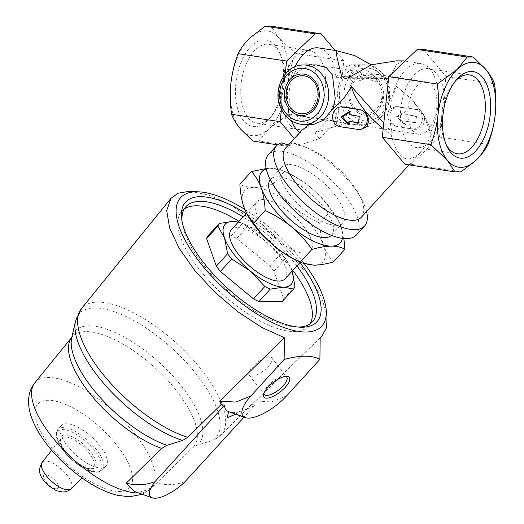 <?xml version="1.0" encoding="UTF-8"?>
<svg xmlns="http://www.w3.org/2000/svg" width="524" height="524" viewBox="0 0 524 524"><rect width="100%" height="100%" fill="white"/><g stroke="black" fill="none" stroke-linecap="round" stroke-linejoin="round"><path stroke-width="0.39" stroke-dasharray="2.62 1.97" d="M317.983 89.938A26.469 14.181 -81.3 0 1 299.689 116.158A26.469 14.181 -81.3 0 1 289.661 87.855A26.469 14.181 -81.3 0 1 307.673 63.83A26.469 14.181 -81.3 0 1 317.983 89.938M408.111 108.173A26.469 14.181 98.7 0 0 418.427 134.275A26.469 14.181 98.7 0 0 436.721 108.055A26.469 14.181 98.7 0 0 426.412 81.947A26.469 14.181 98.7 0 0 408.111 108.173M376.625 74.447L377.784 74.526C382.107 74.546 384.596 81.462 377.359 81.921C368.863 81.482 361.527 71.087 356.851 71.336C350.785 68.873 344.104 80.906 355.888 82.006L376.625 74.447M283.137 83.159A43.741 23.436 -81.3 0 1 269.1 118.909A43.741 23.436 -81.3 0 1 238.079 110.23A43.741 23.436 -81.3 0 1 247.099 51.11A43.741 23.436 -81.3 0 1 279.299 52.079A43.741 23.436 -81.3 0 1 283.137 83.159M250.053 37.839A52.931 28.361 98.7 0 0 230.888 83.368A52.931 28.361 98.7 0 0 240.333 128.78A52.931 28.361 98.7 0 0 268.943 128.662A52.931 28.361 98.7 0 0 288.108 83.139A52.931 28.361 98.7 0 0 278.663 37.728A52.931 28.361 98.7 0 0 250.053 37.839M383.201 128.727A51.28 20.436 42.3 0 0 391.074 134.55C397.506 159.073 407.24 165.08 420.274 152.563C424.185 148.24 427.859 142.181 431.291 134.393A51.28 20.436 42.3 0 0 426.339 119.898A51.28 20.436 42.3 0 0 396.196 86.257C394.172 95.676 388.657 102.828 379.638 107.721L370.619 120.022L354.846 124.319L345.493 123.441L314.714 132.664L319.463 138.526L298.968 145.436L292.837 142.823L286.923 145.325L280.884 145.351L281.27 142.869M285.2 74.094L284.801 77.84A29.776 25.054 89.8 0 0 281.912 104.905L288.004 104.879C293.171 114.415 300.671 120.651 310.516 123.579L313.503 124.489M301.608 130.515L300.357 132.723L296.093 136.574M288.442 144.978L290.132 145.476L293.119 139.843M290.132 145.476A51.28 20.436 42.3 0 0 285.56 148.135M361.37 217.205A51.28 20.436 42.3 0 0 358.783 194.037A51.28 20.436 42.3 0 0 308.872 148.561A51.28 20.436 42.3 0 0 298.968 145.436M413.475 129.199L396.118 126.454L390.085 122.898L387.118 116.086L389.05 109.437L395.371 106.7L416.285 109.509L421.519 113.066L422.757 119.963L419.744 126.572L414.445 129.277L397.133 126.454A9.923 8.351 89.8 0 1 389.856 115.994A9.923 8.351 89.8 0 1 398.148 106.686A9.923 8.351 89.8 0 1 399.242 106.765L417.189 109.503A9.923 8.351 89.8 0 1 424.473 119.963A9.923 8.351 89.8 0 1 416.174 129.271A9.923 8.351 89.8 0 1 415.087 129.192M343.705 106.909L338.589 109.621L335.373 116.282L336.159 123.114L340.941 126.677L360.695 129.494M402.766 60.83L396.471 64.662L389.948 77.139L387.118 78.554L382.061 75.934L371.182 64.858M379.638 107.721L382.592 98.329L380.627 85.55L373.206 74.86L362.588 67.537L351.46 64.793L341.936 68.29L335.923 77.637A43.833 23.488 98.7 0 0 318.579 47.926M295.084 66.679A43.833 23.488 98.7 0 0 290.892 77.821L302.486 68.441L316.411 64.937M396.196 86.257L412.152 99.508L424.113 115.784L430.361 132.736A43.833 23.488 98.7 0 0 437.645 88.897A43.833 23.488 98.7 0 0 420.746 63.515A43.833 23.488 98.7 0 0 395.686 85.812A43.833 23.488 98.7 0 0 392.358 132.893L383.817 122.963M314.714 132.664A43.833 23.488 98.7 0 0 333.035 104.695C334.004 114.258 338.157 120.507 345.493 123.441M366.551 211.526A59.553 23.731 42.3 0 0 361.534 199.113A59.553 23.731 42.3 0 0 303.566 146.294A59.553 23.731 42.3 0 0 292.837 142.823M356.359 234.988A59.553 23.731 42.3 0 0 328.325 177.335A59.553 23.731 42.3 0 0 268.327 154.77M288.004 104.879A43.833 23.488 98.7 0 0 291.436 120.9M299.885 132.415A43.833 23.488 98.7 0 0 300.357 132.723M392.358 132.893L391.074 134.55M431.291 134.393L430.361 132.736M333.408 261.921C329.301 257.598 326.046 252.175 323.629 245.632C321.382 238.918 320.066 231.353 319.686 222.942C310.188 218.646 301.424 213.235 293.388 206.725C285.528 200.03 278.709 192.485 272.932 184.094C265.675 186.164 259.197 187.251 253.498 187.363C247.963 187.297 243.431 186.249 239.9 184.225M298.798 261.489A52.931 21.098 42.3 0 0 313.974 265.19A52.931 21.098 42.3 0 0 323.629 245.632A52.931 21.098 42.3 0 0 293.388 206.725A52.931 21.098 42.3 0 0 253.498 187.363A52.931 21.098 42.3 0 0 243.837 206.921A52.931 21.098 42.3 0 0 246.712 213.478M282.312 301.451A49.623 19.781 42.3 0 0 283.628 298.791L273.914 271.203A49.623 19.781 42.3 0 0 269.801 265.917L236.71 238.42A49.623 19.781 42.3 0 0 231.287 235.787L242.592 223.375L238.374 222.032M236.71 238.42L248.022 226.008A49.623 19.781 42.3 0 0 242.592 223.375M269.801 265.917L281.113 253.505L266.336 237.811A44.664 17.803 42.3 0 0 245.474 224.606A44.664 17.803 42.3 0 0 238.237 222.176M273.914 271.203L285.226 258.791A49.623 19.781 42.3 0 0 281.113 253.505M283.628 298.791L294.933 286.379M292.038 271.196A44.664 17.803 42.3 0 0 291.848 270.646A44.664 17.803 42.3 0 0 288.947 264.214A44.664 17.803 42.3 0 0 266.336 237.811L248.022 226.008M291.848 270.646L289.294 264.862L285.226 258.791M299.892 262.576A88.831 35.403 42.3 0 0 246.09 213.556M244.78 209.377A95.427 38.036 -137.7 0 1 304.379 263.769M296.872 265.891A85.523 34.086 42.3 0 0 243.071 216.871M182.07 221.39A85.523 34.086 42.3 0 0 182.287 223.25A85.523 34.086 42.3 0 0 226.244 289.372A85.523 34.086 42.3 0 0 296.158 327.009A85.523 34.086 42.3 0 0 298.032 327.048M184.193 209.056A85.523 34.086 42.3 0 0 181.893 211.067A85.523 34.086 42.3 0 0 209.783 281.63A85.523 34.086 42.3 0 0 293.964 331.535A85.523 34.086 42.3 0 0 308.322 326.269A85.523 34.086 42.3 0 0 310.116 323.793M292.785 270.377A85.523 34.086 42.3 0 0 238.983 221.357M231.287 235.787L207.904 235.885M285.089 278.82A36.392 14.502 42.3 0 0 267.954 243.594A36.392 14.502 42.3 0 0 231.287 229.8M304.523 253.033A36.392 14.502 42.3 0 0 310.634 250.786A36.392 14.502 42.3 0 0 293.499 215.554A36.392 14.502 42.3 0 0 256.832 201.766A36.392 14.502 42.3 0 0 268.701 231.791A36.392 14.502 42.3 0 0 304.523 253.033M190.939 191.45L209.102 195.177L230.16 204.452L274.517 236.442L310.483 277.668L321.651 297.77L327.015 315.441M100.863 467.984A30.104 12 42.3 0 0 105.92 466.131A30.104 12 42.3 0 0 91.746 436.983A30.104 12 42.3 0 0 61.413 425.573A30.104 12 42.3 0 0 71.231 450.411A30.104 12 42.3 0 0 100.863 467.984M154.403 482.525L153.696 482.028M184.337 482.408L184.088 481.903C175.062 485.178 165.931 485.538 156.696 482.977L193.009 447.463L197.24 445.19L212.98 440.343A92.342 36.804 42.3 0 0 168.106 344.792A92.342 36.804 42.3 0 0 75.502 321.081M184.52 482.46L184.088 481.903M134.727 491.558L138.952 492.272L147.591 489.796L156.696 482.977M235.682 414.183L239.213 411.609C235.289 412.86 231.752 412.873 228.615 411.648M239.213 411.609A42.634 15.563 -37.9 0 0 254.946 405.163L244.014 417.163M254.946 405.163L251.513 404.43L218.128 437.219L216.019 438.916L212.98 440.343M286.667 395.81L271.583 401.934L255.502 400.991L251.513 404.43M255.502 400.991L320.177 337.548M251.841 376.186A14.168 5.175 142.1 0 0 266.146 368.654A14.168 5.175 142.1 0 0 271.779 357.885A14.168 5.175 142.1 0 0 257.422 362.497A14.168 5.175 142.1 0 0 249.404 375.276A14.168 5.175 142.1 0 0 251.841 376.186M285.626 376.409A14.168 5.175 142.1 0 0 284.604 376.239A14.168 5.175 142.1 0 0 272.382 381.754A14.168 5.175 142.1 0 0 264.024 392.234A14.168 5.175 142.1 0 0 263.932 393.262M266.153 168.577L270.869 168.302L282.41 170.457L284.46 171.44C293.964 175.737 302.728 181.14 310.758 187.657C318.625 194.352 325.443 201.897 331.22 210.288L337.967 219.713L341 226.571L343.868 238.544M272.932 184.094L284.46 171.44M319.686 222.942L331.22 210.288M335.969 225.281A41.357 16.48 42.3 0 0 342.912 222.733A41.357 16.48 42.3 0 0 323.446 182.693A41.357 16.48 42.3 0 0 281.774 167.025A41.357 16.48 42.3 0 0 295.261 201.144A41.357 16.48 42.3 0 0 335.969 225.281M331.397 235.348A41.357 16.48 42.3 0 0 331.672 235.066A41.357 16.48 42.3 0 0 312.206 195.033A41.357 16.48 42.3 0 0 270.535 179.359A41.357 16.48 42.3 0 0 270.279 179.66M342.441 238.381A52.931 21.098 42.3 0 0 341 226.571A52.931 21.098 42.3 0 0 337.561 218.953A52.931 21.098 42.3 0 0 310.758 187.657A52.931 21.098 42.3 0 0 286.038 172.003A52.931 21.098 42.3 0 0 270.869 168.302A52.931 21.098 42.3 0 0 266.238 168.951M333.035 104.695L339.126 104.669A29.776 25.054 -90.2 0 1 342.021 77.611L343.81 60.83L335.085 50.442M335.923 77.637L342.021 77.611M284.801 77.84L290.892 77.821M404.98 164.287L411.019 164.261L439.505 137.046L445.983 76.419L423.294 49.413M439.505 137.046L488.021 144.447M445.983 76.419L494.499 83.827M411.019 164.261L460.963 171.885M319.463 138.526L337.332 121.457L339.126 104.669M281.912 104.905L281.421 109.451M337.332 121.457L288.816 114.049C287.349 103.824 287.119 93.514 288.108 83.139C289.333 72.79 291.724 62.887 295.294 53.428L278.663 37.728L271.177 26.2M343.81 60.83L295.294 53.428M280.884 145.351L277.517 144.834M252.863 141.074L258.902 141.048L268.943 128.662L288.816 114.049M286.923 145.325L258.902 141.048M396.616 116.616L405.962 110.983L405.753 114.599L415.545 116.073L414.608 122.636L405.216 121.155L404.836 124.771L396.616 116.616L398.188 116.61L407.207 110.983L405.962 110.983M407.207 110.983L406.821 114.592L405.753 114.599M406.821 114.592L415.545 116.073M416.488 116.066L415.787 122.629L414.608 122.636M415.787 122.629L405.216 121.155M406.12 121.155L405.733 124.764L404.836 124.771M405.733 124.764L398.188 116.61M348.611 124.129L349.416 124.994L348.519 124.994M349.416 124.994L349.809 121.378M358.586 122.688L359.746 122.852L358.567 122.858M359.746 122.852L360.217 116.295L359.274 116.295M360.217 116.295L349.606 114.822M350.674 114.815L351.237 111.206L349.993 111.212M351.237 111.206L349.901 112.064M382.061 75.934L350.785 76.059M389.948 77.139L349.39 77.303M325.24 89.905A39.896 21.379 -81.3 0 1 297.665 129.428A39.896 21.379 -81.3 0 1 282.547 86.768A39.896 21.379 -81.3 0 1 309.697 50.559A39.896 21.379 -81.3 0 1 325.24 89.905M284.27 83.657A39.896 21.379 -81.3 0 1 271.465 116.263A39.896 21.379 -81.3 0 1 256.688 123.179A39.896 21.379 -81.3 0 1 241.577 80.519A39.896 21.379 -81.3 0 1 268.727 44.304A39.896 21.379 -81.3 0 1 280.766 55.308A39.896 21.379 -81.3 0 1 284.27 83.657M446.075 144.329A39.896 21.379 -81.3 0 1 445.328 142.797A39.896 21.379 -81.3 0 1 454.629 81.842A39.896 21.379 -81.3 0 1 455.801 80.604M443.029 114.33A39.896 21.379 -81.3 0 1 416.403 147.552A39.896 21.379 -81.3 0 1 401.286 104.885A39.896 21.379 -81.3 0 1 428.436 68.677A39.896 21.379 -81.3 0 1 443.979 108.029A39.896 21.379 -81.3 0 1 443.946 108.324M56.474 488.82A9.642 3.845 42.3 0 0 52.727 478.176A9.642 3.845 42.3 0 0 43.702 478.209A9.642 3.845 42.3 0 0 56.474 488.82M70.982 488.774A19.545 7.788 42.3 0 0 61.937 469.694A19.545 7.788 42.3 0 0 42.103 462.463M89.702 468.856A21.759 8.672 42.3 0 0 93.18 467.696A21.759 8.672 42.3 0 0 83.113 446.455A21.759 8.672 42.3 0 0 61.033 438.405A21.759 8.672 42.3 0 0 68.5 456.384A21.759 8.672 42.3 0 0 89.702 468.856M91.32 468.751A22.977 9.157 42.3 0 0 82.386 443.363A22.977 9.157 42.3 0 0 60.876 443.455A22.977 9.157 42.3 0 0 91.32 468.751M95.669 472.013A28.879 11.508 42.3 0 0 84.436 440.114A28.879 11.508 42.3 0 0 57.404 440.226A28.879 11.508 42.3 0 0 95.669 472.013M97.353 471.829A30.104 12 42.3 0 0 102.409 469.976A30.104 12 42.3 0 0 88.242 440.828A30.104 12 42.3 0 0 57.902 429.425A30.104 12 42.3 0 0 67.72 454.262A30.104 12 42.3 0 0 97.353 471.829M119.112 491.466A62.048 24.726 42.3 0 0 94.982 422.927A62.048 24.726 42.3 0 0 36.903 423.163A62.048 24.726 42.3 0 0 119.112 491.466M138.683 492.973A78.567 31.316 42.3 0 0 150.925 488.656A78.567 31.316 42.3 0 0 114.435 412.08A78.567 31.316 42.3 0 0 34.807 382.848M197.24 445.19A83.689 33.353 42.3 0 0 154.6 358.344A83.689 33.353 42.3 0 0 71.716 337.757L71.88 337.174A81.927 32.652 42.3 0 0 71.834 337.233L71.88 337.174A81.927 32.652 42.3 0 1 154.914 367.658A81.927 32.652 42.3 0 1 192.963 447.503L193.009 447.463M192.079 448.295A81.927 32.652 42.3 0 0 192.963 447.503L150.925 488.656L142.377 494.296M218.128 437.219A94.11 37.505 42.3 0 0 220.597 435.261A94.11 37.505 42.3 0 0 176.889 343.541A94.11 37.505 42.3 0 0 81.508 308.525M381.898 96.927A19.061 16.041 89.8 0 1 356.281 109.66A19.061 16.041 89.8 0 1 359.778 76.91A19.061 16.041 89.8 0 1 381.898 96.927M383.575 97.143A20.77 17.475 89.8 0 1 355.665 111.016A20.77 17.475 89.8 0 1 359.477 75.338A20.77 17.475 89.8 0 1 383.575 97.143M388.33 97.87A26.469 22.27 89.8 0 1 352.763 115.549A26.469 22.27 89.8 0 1 357.623 70.078A26.469 22.27 89.8 0 1 388.33 97.87M389.306 98.296A29.776 25.054 89.8 0 1 364.573 124.28A29.776 25.054 89.8 0 1 339.401 94.608A29.776 25.054 89.8 0 1 364.331 64.734A29.776 25.054 89.8 0 1 389.306 98.296M303.776 124.529A29.776 25.054 89.8 0 1 278.604 94.851A29.776 25.054 89.8 0 1 303.54 64.976M417.189 109.503L416.285 109.509M399.242 106.765L396.655 106.778M397.133 126.454L396.118 126.454M340.941 126.677L339.919 126.684M359.477 129.415L357.866 129.421M426.412 81.947L377.784 74.526M356.851 71.336L307.673 63.83M418.427 134.275L299.689 116.158M409.028 164.903L420.274 152.563M405.026 61.118L420.746 63.515M308.872 148.561L303.566 146.294M358.783 194.037L361.534 199.113M424.113 115.784L426.339 119.898M245.474 224.606L242.422 223.303M288.947 264.214L289.294 264.856M296.158 327.009L300.016 327.192M182.287 223.25L181.743 219.425M308.322 326.269L312.409 321.782M181.893 211.067L185.981 206.58M300.298 262.131L310.634 250.786M246.509 213.098L256.832 201.766M82.203 478.117L93.18 467.696L90.573 468.489C89.512 469.386 84.999 467.441 77.021 462.659C69.371 456.915 64.157 450.856 61.374 444.49C60.325 440.167 60.208 438.143 61.033 438.405L51.673 450.299M105.92 466.131L102.409 469.976C101.46 471.299 99.462 472.065 96.416 472.268L85.543 469.196C78.757 465.751 72.43 460.832 66.555 454.439C61.76 449.114 58.564 444.051 56.959 439.263L56.127 434.691L57.902 429.425L61.413 425.573M320.171 337.784L220.597 435.261L216.019 438.916M249.404 375.276L264.371 394.533M271.779 357.885L286.746 377.142M264.024 392.234L263.552 394.513M284.604 376.239L286.929 376.35M331.672 235.066L342.912 222.733M270.535 179.359L281.774 167.025M286.038 172.003L282.416 170.457M337.561 218.953L337.973 219.713M354.846 124.319L364.573 124.28C369.289 124.227 373.658 122.812 377.68 120.022C384.616 114.887 388.67 107.623 389.83 98.23C392.109 81.279 379.474 64.203 364.331 64.734L351.46 64.786M416.174 129.271L414.445 129.277M398.148 106.686L395.371 106.693M377.359 81.934L355.888 82.019M387.118 78.554L345.375 78.724M309.697 50.559L268.727 44.304M297.665 129.428L256.688 123.179M280.766 55.308L279.299 52.079M271.465 116.263L269.1 118.909M445.328 142.797L446.795 146.026M454.629 81.842L456.994 79.196M469.412 74.925L428.436 68.677M457.373 153.801L416.403 147.552"/><path stroke-width="0.79" d="M490.241 114.763A43.741 23.436 -81.3 0 1 471.528 154.777A43.741 23.436 -81.3 0 1 446.795 146.026A43.741 23.436 -81.3 0 1 456.994 79.196A43.741 23.436 -81.3 0 1 481.694 76.399A43.741 23.436 -81.3 0 1 490.241 114.763M485.761 69.332A52.931 28.361 98.7 0 0 457.157 69.443A52.931 28.361 98.7 0 0 437.992 114.972A52.931 28.361 98.7 0 0 447.437 160.383A52.931 28.361 98.7 0 0 476.047 160.265A52.931 28.361 98.7 0 0 495.206 114.743A52.931 28.361 98.7 0 0 485.761 69.332L473.238 57.031L467.198 57.057L457.157 69.443L437.285 84.056C438.752 94.268 438.988 104.571 437.992 114.972C436.774 125.295 434.376 135.199 430.807 144.683L447.437 160.383L454.924 171.905L460.963 171.885L476.047 160.265C481.36 155.071 485.348 149.798 488.021 144.447C491.591 135.009 493.988 125.105 495.206 114.743C496.202 104.381 495.966 94.078 494.499 83.827C492.881 79.281 489.966 74.447 485.761 69.332M383.817 122.963L351.375 86.44A51.28 20.436 42.3 0 0 383.201 128.727M351.375 86.44C346.384 95.872 340.404 103.032 333.421 107.911L323.419 120.232L313.503 124.489L303.776 124.529C292.621 123.919 284.715 117.828 280.065 106.234C272.716 87.914 285.704 64.321 303.54 64.976A29.776 25.054 89.8 0 1 328.509 98.545A29.776 25.054 89.8 0 1 303.776 124.529M309.16 124.502L301.608 130.515L285.56 148.135A51.28 20.436 42.3 0 0 309.704 197.777A51.28 20.436 42.3 0 0 361.37 217.205L409.028 164.903M358.96 129.5L360.695 129.494L366.774 126.795L368.975 120.193L366.446 113.289L360.872 109.732L344.609 106.988L340.934 106.916A9.923 8.351 89.8 0 1 342.021 106.994L359.975 109.732A9.923 8.351 89.8 0 1 367.259 120.193A9.923 8.351 89.8 0 1 358.96 129.5A9.923 8.351 89.8 0 1 357.866 129.421L339.919 126.684A9.923 8.351 89.8 0 1 332.635 116.223A9.923 8.351 89.8 0 1 340.934 106.916M371.182 64.858L354.669 55.583L336.362 50.638L336.919 56.815L341.504 76.098L345.375 78.718L349.39 77.303L371.444 64.773L396.373 60.856L403.513 60.882L396.373 60.856M336.362 50.638L318.579 47.926A43.833 23.488 98.7 0 0 295.084 66.679M316.411 64.937L326.472 67.675L332.452 75.024L335.216 98.519L333.421 107.911M276.502 145.796A59.553 23.731 42.3 0 0 295.922 194.935A59.553 23.731 42.3 0 0 354.538 229.682A59.553 23.731 42.3 0 0 364.534 226.014L356.359 234.988A59.553 23.731 42.3 0 1 346.364 238.656A59.553 23.731 42.3 0 1 287.748 203.902A59.553 23.731 42.3 0 1 268.327 154.77L276.502 145.796A59.553 23.731 42.3 0 1 281.27 142.869L288.442 144.978M364.534 226.014A59.553 23.731 42.3 0 0 366.551 211.526M291.436 120.9A43.833 23.488 98.7 0 0 299.885 132.415M251.428 171.571L239.9 184.225C240.274 192.636 241.59 200.201 243.837 206.921L246.876 213.772L253.623 223.204C259.387 231.595 266.205 239.141 274.078 245.835C282.108 252.345 290.872 257.749 300.376 262.052L302.427 263.035L313.974 265.19C319.673 265.079 326.151 263.985 333.408 261.921L344.936 249.267C341.412 247.243 336.88 246.195 331.345 246.129C325.646 246.241 319.168 247.335 311.904 249.398C306.134 241.007 299.315 233.468 291.449 226.768C283.418 220.263 274.655 214.853 265.151 210.55C264.777 202.14 263.461 194.574 261.207 187.861C258.791 181.324 255.535 175.9 251.428 171.571L266.153 168.577M246.712 213.478A52.931 21.098 42.3 0 0 247.276 214.539A52.931 21.098 42.3 0 0 274.078 245.835A52.931 21.098 42.3 0 0 298.798 261.489L302.42 263.035M238.374 222.032L232.676 221.482L219.215 223.473L207.904 235.885A49.623 19.781 42.3 0 0 206.594 238.538L216.307 266.133A49.623 19.781 42.3 0 0 220.414 271.419L253.511 298.916A49.623 19.781 42.3 0 0 258.935 301.549L282.312 301.451L293.623 289.038A49.623 19.781 42.3 0 0 294.933 286.379L292.405 272.329M220.414 271.419L231.726 259.007L250.04 270.816A44.664 17.803 42.3 0 0 283.7 287.145A44.664 17.803 42.3 0 0 292.038 271.196M216.307 266.133L227.613 253.721A49.623 19.781 42.3 0 0 231.726 259.007M219.215 223.473A49.623 19.781 42.3 0 0 217.899 226.132L224.527 237.981A44.664 17.803 42.3 0 0 250.04 270.816L264.817 286.504A49.623 19.781 42.3 0 0 270.24 289.137L283.7 287.145L293.623 289.038M206.594 238.538L217.899 226.132M238.237 222.176A44.664 17.803 42.3 0 0 232.676 221.482A44.664 17.803 42.3 0 0 224.527 237.981L227.613 253.721M246.09 213.556A88.831 35.403 42.3 0 0 181.743 219.425A88.831 35.403 42.3 0 0 227.396 288.108A88.831 35.403 42.3 0 0 300.016 327.192A88.831 35.403 42.3 0 0 301.981 327.238A88.831 35.403 42.3 0 0 299.892 262.576M304.379 263.769A95.427 38.036 -137.7 0 1 325.902 307.608A95.427 38.036 -137.7 0 1 227.043 291.337A95.427 38.036 -137.7 0 1 196.723 191.784A95.427 38.036 -137.7 0 1 198.838 191.836A95.427 38.036 -137.7 0 1 244.78 209.377M298.032 327.048A85.523 34.086 42.3 0 0 298.051 327.048A85.523 34.086 42.3 0 0 312.409 321.782A85.523 34.086 42.3 0 0 296.872 265.891M243.071 216.871A85.523 34.086 42.3 0 0 185.981 206.58A85.523 34.086 42.3 0 0 182.07 221.39M310.116 323.793A85.523 34.086 42.3 0 0 292.785 270.377M238.983 221.357A85.523 34.086 42.3 0 0 184.193 209.056M258.935 301.549L270.24 289.137M253.511 298.916L264.817 286.504M246.509 213.098L231.287 229.8A36.392 14.502 42.3 0 0 243.156 259.825A36.392 14.502 42.3 0 0 278.978 281.067A36.392 14.502 42.3 0 0 285.089 278.82L300.298 262.131M325.902 307.608L327.015 315.441L326.694 327.428L321.952 336.035L320.177 337.548L319.895 359.346C311.885 355.115 299.97 355.167 284.139 359.49L284.414 337.692L261.902 327.493L238.099 311.944L215.089 292.412L194.895 270.613L179.267 248.461L169.586 227.874L166.711 210.681L170.903 198.393L178.173 193.199L188.673 191.398L198.838 191.836M134.727 491.558L126.297 483.102C135.533 485.663 144.67 485.303 153.696 482.028L154.403 482.525A28.119 10.264 142.1 0 0 152.183 497.8A28.119 10.264 142.1 0 0 184.337 482.408L244.014 417.163M126.297 483.102L161.68 448.42L166.842 445.315L182.588 440.468L187.736 437.344L221.115 404.548L219.746 401.129L235.892 402.078L250.904 395.954A33.084 12.078 142.1 0 0 245.225 417.595A33.084 12.078 142.1 0 0 286.667 395.816L319.895 359.346M245.225 417.595L228.615 411.648L227.154 417.785L235.682 414.183M228.615 411.648A42.634 15.563 -37.9 0 1 224.554 405.288L154.122 482.578M224.554 405.288L221.115 404.548M284.139 359.49L250.911 395.961M266.716 398.161A16.093 5.875 142.1 0 0 285.154 387.433A16.093 5.875 142.1 0 0 286.929 376.35A16.093 5.875 142.1 0 0 273.05 382.612A16.093 5.875 142.1 0 0 263.552 394.513A16.093 5.875 142.1 0 0 266.716 398.161M219.746 401.129L284.414 337.692M263.932 393.262A14.168 5.175 142.1 0 0 264.371 394.533A14.168 5.175 142.1 0 0 266.808 395.443A14.168 5.175 142.1 0 0 281.113 387.917A14.168 5.175 142.1 0 0 286.746 377.142A14.168 5.175 142.1 0 0 285.626 376.409M343.868 238.544L344.936 249.267M300.376 262.052L311.904 249.398M253.623 223.204L265.151 210.55M270.279 179.66A41.357 16.48 42.3 0 0 284.355 213.838A41.357 16.48 42.3 0 0 324.729 237.614A41.357 16.48 42.3 0 0 331.397 235.348M266.238 168.951A52.931 21.098 42.3 0 0 261.207 187.861A52.931 21.098 42.3 0 0 291.449 226.768A52.931 21.098 42.3 0 0 331.345 246.129A52.931 21.098 42.3 0 0 342.441 238.381M473.238 57.031L423.294 49.413L417.248 49.439L388.762 76.655L382.284 137.275L404.98 164.287L454.924 171.905M417.248 49.439L467.198 57.057M388.762 76.655L437.285 84.056M382.284 137.275L430.807 144.683M281.421 109.451L280.117 121.686L294.35 138.631M335.085 50.442L321.12 33.824L315.081 33.844L286.595 61.059L285.2 74.094M321.12 33.824L271.177 26.2L265.137 26.226L250.053 37.839C244.741 43.034 240.745 48.306 238.073 53.658C234.51 63.116 232.112 73.019 230.888 83.368C229.898 93.75 230.134 104.053 231.595 114.278C233.219 118.824 236.134 123.657 240.333 128.78L252.863 141.074L277.517 144.834M315.081 33.844L265.137 26.226M286.595 61.059L238.073 53.658M280.117 121.686L231.595 114.278M349.901 112.064L342.539 116.832L348.611 124.129M342.539 116.832L340.973 116.839L349.993 111.212L349.606 114.822L359.274 116.295L358.567 122.858L348.905 121.385L348.519 124.994L340.973 116.839M358.586 122.688L348.905 121.385M350.785 76.059L341.504 76.098M455.801 80.604A39.896 21.379 -81.3 0 1 469.412 74.925A39.896 21.379 -81.3 0 1 484.949 114.278A39.896 21.379 -81.3 0 1 457.373 153.801A39.896 21.379 -81.3 0 1 446.075 144.329M443.946 108.324A39.896 21.379 -81.3 0 1 443.029 114.33M67.858 489.822A19.545 7.788 42.3 0 0 70.982 488.774C68.958 490.785 66.181 491.866 62.644 492.016L56.428 490.746L47.717 485.086C42.424 479.578 39.765 475.15 39.732 471.803C38.802 470.853 39.595 467.742 42.103 462.463A19.545 7.788 42.3 0 0 48.811 478.615A19.545 7.788 42.3 0 0 67.858 489.822M142.377 494.296L129.395 496.791L117.638 495.344C108.723 493.163 99.514 489.134 90.023 483.272C73.111 472.694 58.537 459.483 46.302 443.645C39.431 434.632 34.44 425.737 31.348 416.96C28.997 410.443 28.145 403.932 28.794 397.434C29.383 392.09 31.388 387.223 34.807 382.848A78.567 31.316 42.3 0 0 61.498 447.771A78.567 31.316 42.3 0 0 138.231 492.979A78.567 31.316 42.3 0 0 138.683 492.973M187.736 437.344A94.11 37.505 42.3 0 1 104.328 375.911A94.11 37.505 42.3 0 1 81.508 308.525L75.502 321.081L71.716 337.757A83.689 33.353 42.3 0 0 99.134 396.341A83.689 33.353 42.3 0 0 166.842 445.315M75.502 321.081A92.342 36.804 42.3 0 0 106.739 386.836A92.342 36.804 42.3 0 0 182.588 440.468M34.807 382.848L71.834 337.233A81.927 32.652 42.3 0 0 90.645 394.493A81.927 32.652 42.3 0 0 161.68 448.42M318.035 97.182A19.061 16.041 89.8 0 1 300.108 113.669A19.061 16.041 89.8 0 1 286.215 92.329A19.061 16.041 89.8 0 1 304.149 75.849A19.061 16.041 89.8 0 1 318.035 97.182M319.201 97.405A20.77 17.475 89.8 0 1 291.298 111.271A20.77 17.475 89.8 0 1 295.11 75.6A20.77 17.475 89.8 0 1 319.201 97.405M323.963 98.132A26.469 22.27 89.8 0 1 288.397 115.804A26.469 22.27 89.8 0 1 293.257 70.34A26.469 22.27 89.8 0 1 323.963 98.132M344.609 106.988L342.021 106.994M360.872 109.732L359.975 109.732M403.513 60.882L405.026 61.118M247.276 214.539L246.863 213.779M70.982 488.774L82.203 478.117M42.103 462.463L51.673 450.299M152.183 497.8L134.727 491.564M320.171 337.784L321.952 336.035M81.508 308.525L170.66 198.701M303.54 64.976L316.411 64.924"/></g></svg>
